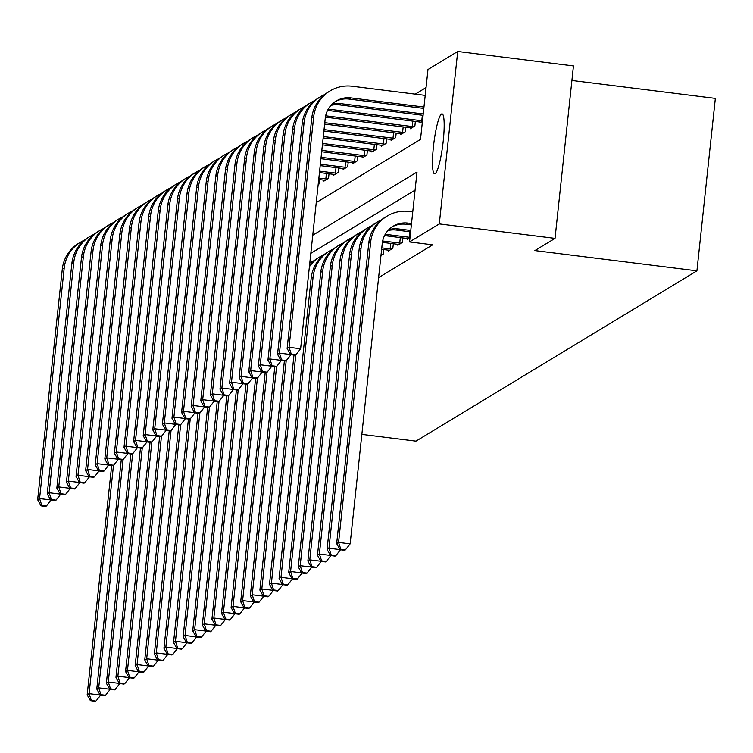 <?xml version="1.0" encoding="UTF-8"?>
<svg xmlns="http://www.w3.org/2000/svg" width="753" height="753" viewBox="0 0 753 753"><rect width="100%" height="100%" fill="white"/><g stroke="black" fill="none" stroke-linecap="round" stroke-linejoin="round"><path stroke-width="1.13" d="M435.149 173.679A30.205 4.537 97.1 0 1 434.585 173.821A30.205 4.537 97.1 0 1 433.615 145.065A30.205 4.537 97.1 0 1 441.522 114.023A30.205 4.537 97.1 0 1 442.077 113.882A30.205 4.537 97.1 0 1 443.046 142.637A30.205 4.537 97.1 0 1 435.149 173.679M571.904 80.467L715.35 98.389L696.92 270.835L415.967 441.145L361.845 434.377M426.038 87.593L415.261 94.134M316.241 202.604L420.503 139.409L427.977 69.502L457.72 51.468L439.291 223.905L409.547 241.939L417.011 172.032L312.759 235.228M439.291 223.905L555.036 238.372L573.457 65.925L457.72 51.468M318.171 184.579L318.933 184.118L319.423 179.553M324.025 180.136L323.922 181.097L328.524 178.301L329.014 173.736M333.617 174.32L333.513 175.28L338.125 172.484L338.615 167.919M343.217 168.503L343.114 169.463L347.717 166.667L348.206 162.102M352.809 162.686L352.705 163.646L357.317 160.86L357.797 156.285M362.409 156.869L362.306 157.829L366.909 155.043L367.398 150.468M372.001 151.052L371.897 152.012L376.5 149.226L376.989 144.651M381.592 145.235L381.498 146.195L386.101 143.409L386.59 138.834M391.193 139.418L391.089 140.378L395.692 137.592L396.182 133.017M400.784 133.601L400.681 134.561L405.293 131.775L405.782 127.201M410.385 127.784L410.281 128.744L414.884 125.958L415.374 121.384M419.976 121.967L419.873 122.927L422.424 121.384M378.599 277.622L432.693 244.829L409.547 241.939M415.082 190.123L310.82 253.328M380.962 255.483L383.239 254.1L383.729 249.535M388.332 250.109L388.237 251.078L392.84 248.283L393.33 243.718M397.932 244.301L397.829 245.262L402.431 242.466L402.921 237.901M407.524 238.485L407.42 239.445L409.98 237.892M555.036 238.372L534.884 250.58L696.92 270.835M90.576 700.958L95.207 701.532L95.97 701.071L91.339 700.488L90.576 700.958L87.169 694.812L111.67 465.57M87.169 694.812L89.089 693.645L113.496 465.326M91.339 700.488L89.089 693.645L100.102 695.028M100.591 695.188L95.97 701.071M41.048 505.856L45.679 506.44L46.451 505.969L41.82 505.395L41.048 505.856L37.65 499.71L62.283 269.254A35.391 34.751 -121.2 0 1 78.651 243.323L80.571 242.165A35.391 34.751 -121.2 0 1 84.562 240.085M37.65 499.71L39.57 498.552L64.203 268.087A35.391 34.751 -121.2 0 1 80.571 242.165M41.82 505.395L39.57 498.552L50.583 499.926M51.063 500.096L46.451 505.969M100.168 695.141L104.799 695.716L105.571 695.254L100.94 694.671L100.168 695.141L96.77 688.995L121.271 459.754M96.77 688.995L98.69 687.828L123.087 459.509M100.94 694.671L98.69 687.828L109.703 689.211M110.183 689.371L105.571 695.254M109.769 689.324L114.39 689.899L115.162 689.437L110.531 688.854L109.769 689.324L106.361 683.178L130.862 453.937M106.361 683.178L108.281 682.011L132.679 453.692M110.531 688.854L108.281 682.011L119.294 683.395M119.783 683.555L115.162 689.437M119.36 683.508L123.991 684.082L124.753 683.62L120.132 683.037L119.36 683.508L115.962 677.361L140.453 448.12M115.962 677.361L117.882 676.194L142.279 447.875M120.132 683.037L117.882 676.194L128.895 677.578M129.375 677.738L124.753 683.62M50.649 500.039L55.28 500.623L56.042 500.152L51.411 499.578L50.649 500.039L47.241 493.893L71.874 263.437A35.391 34.751 -121.2 0 1 88.252 237.506L90.172 236.348A35.391 34.751 -121.2 0 1 94.163 234.268M47.241 493.893L49.161 492.735L73.794 262.27A35.391 34.751 -121.2 0 1 90.172 236.348M51.411 499.578L49.161 492.735L60.174 494.109M60.664 494.279L56.042 500.152M60.24 494.222L64.871 494.806L65.643 494.335L61.012 493.761L60.24 494.222L56.842 488.085L81.475 257.62A35.391 34.751 -121.2 0 1 97.843 231.689L99.763 230.531A35.391 34.751 -121.2 0 1 103.754 228.451M56.842 488.085L58.762 486.918L83.385 256.453A35.391 34.751 -121.2 0 1 99.763 230.531M61.012 493.761L58.762 486.918L69.775 488.292M70.255 488.462L65.643 494.335M69.841 488.405L74.462 488.989L75.234 488.518L70.603 487.944L69.841 488.405L66.433 482.268L91.066 251.803A35.391 34.751 -121.2 0 1 107.444 225.872L109.364 224.714A35.391 34.751 -121.2 0 1 113.355 222.634M66.433 482.268L68.354 481.101L92.986 250.636A35.391 34.751 -121.2 0 1 109.364 224.714M70.603 487.944L68.354 481.101L79.366 482.475M79.856 482.645L75.234 488.518M128.951 677.691L133.582 678.265L134.354 677.804L129.723 677.22L128.951 677.691L125.553 671.544L150.054 442.303M125.553 671.544L127.473 670.377L151.871 442.067M129.723 677.22L127.473 670.377L138.486 671.761M138.976 671.921L134.354 677.804M79.432 482.588L84.063 483.172L84.825 482.701L80.204 482.127L79.432 482.588L76.034 476.451L100.657 245.986A35.391 34.751 -121.2 0 1 117.035 220.055L118.955 218.897A35.391 34.751 -121.2 0 1 122.946 216.817M76.034 476.451L77.954 475.284L102.577 244.819A35.391 34.751 -121.2 0 1 118.955 218.897M80.204 482.127L77.954 475.284L88.967 476.658M89.447 476.828L84.825 482.701M138.552 671.874L143.183 672.448L143.945 671.987L139.314 671.403L138.552 671.874L135.154 665.727L159.645 436.486M135.154 665.727L137.065 664.57L161.471 436.251M139.314 671.403L137.065 664.57L148.087 665.944M148.567 666.104L143.945 671.987M89.023 476.771L93.654 477.355L94.426 476.884L89.795 476.31L89.023 476.771L85.626 470.634L110.258 240.169A35.391 34.751 -121.2 0 1 126.636 214.238L128.547 213.08A35.391 34.751 -121.2 0 1 132.547 211M85.626 470.634L87.546 469.467L112.178 239.002A35.391 34.751 -121.2 0 1 128.547 213.08M89.795 476.31L87.546 469.467L98.558 470.841M99.048 471.011L94.426 476.884M148.143 666.057L152.774 666.631L153.546 666.17L148.915 665.586L148.143 666.057L144.745 659.91L169.246 430.669M144.745 659.91L146.666 658.753L171.063 430.434M148.915 665.586L146.666 658.753L157.678 660.127M158.158 660.287L153.546 666.17M98.624 470.954L103.255 471.538L104.018 471.067L99.387 470.493L98.624 470.954L95.226 464.817L119.849 234.352A35.391 34.751 -121.2 0 1 136.227 208.421L138.147 207.263A35.391 34.751 -121.2 0 1 142.138 205.183M95.226 464.817L97.137 463.65L121.77 233.185A35.391 34.751 -121.2 0 1 138.147 207.263M99.387 470.493L97.137 463.65L108.159 465.025M108.639 465.194L104.018 471.067M157.744 660.24L162.375 660.814L163.137 660.353L158.507 659.769L157.744 660.24L154.337 654.093L178.838 424.852M154.337 654.093L156.257 652.936L180.664 424.617M158.507 659.769L156.257 652.936L167.27 654.31M167.759 654.479L163.137 660.353M108.216 465.138L112.846 465.721L113.618 465.25L108.987 464.676L108.216 465.138L104.818 459.001L129.45 228.536A35.391 34.751 -121.2 0 1 145.818 202.604L147.739 201.446A35.391 34.751 -121.2 0 1 151.73 199.376M104.818 459.001L106.738 457.833L131.37 227.368A35.391 34.751 -121.2 0 1 147.739 201.446M108.987 464.676L106.738 457.833L117.75 459.208M118.24 459.377L113.618 465.25M167.335 654.423L171.966 654.997L172.738 654.536L168.107 653.952L167.335 654.423L163.938 648.277L188.438 419.045M163.938 648.277L165.858 647.119L190.255 418.8M168.107 653.952L165.858 647.119L176.87 648.493M177.35 648.662L172.738 654.536M117.816 459.321L122.447 459.904L123.21 459.434L118.579 458.859L117.816 459.321L114.409 453.184L139.041 222.719A35.391 34.751 -121.2 0 1 155.419 196.787L157.339 195.629A35.391 34.751 -121.2 0 1 161.33 193.559M114.409 453.184L116.329 452.016L140.962 221.561A35.391 34.751 -121.2 0 1 157.339 195.629M118.579 458.859L116.329 452.016L127.342 453.391M127.831 453.56L123.21 459.434M176.936 648.606L181.558 649.18L182.33 648.719L177.699 648.145L176.936 648.606L173.529 642.46L198.03 413.228M173.529 642.46L175.449 641.302L199.856 412.983M177.699 648.145L175.449 641.302L186.462 642.676M186.951 642.846L182.33 648.719M127.408 453.504L132.039 454.087L132.81 453.617L128.179 453.042L127.408 453.504L124.01 447.367L148.642 216.902A35.391 34.751 -121.2 0 1 165.011 190.97L166.931 189.812A35.391 34.751 -121.2 0 1 170.922 187.742M124.01 447.367L125.93 446.2L150.553 215.744A35.391 34.751 -121.2 0 1 166.931 189.812M128.179 453.042L125.93 446.2L136.942 447.574M137.423 447.743L132.81 453.617M186.528 642.789L191.158 643.363L191.921 642.902L187.299 642.328L186.528 642.789L183.13 636.643L207.63 407.411M183.13 636.643L185.05 635.485L209.447 407.166M187.299 642.328L185.05 635.485L196.062 636.859M196.542 637.029L191.921 642.902M137.008 447.687L141.63 448.27L142.402 447.809L137.771 447.226L137.008 447.687L133.601 441.55L158.234 211.085A35.391 34.751 -121.2 0 1 174.611 185.153L176.531 183.996A35.391 34.751 -121.2 0 1 180.522 181.925M133.601 441.55L135.521 440.383L160.154 209.927A35.391 34.751 -121.2 0 1 176.531 183.996M137.771 447.226L135.521 440.383L146.534 441.757M147.023 441.926L142.402 447.809M196.119 636.972L200.75 637.556L201.522 637.085L196.891 636.511L196.119 636.972L192.721 630.826L217.222 401.594M192.721 630.826L194.641 629.668L219.038 401.349M196.891 636.511L194.641 629.668L205.654 631.042M206.143 631.212L201.522 637.085M146.6 441.879L151.231 442.453L151.993 441.992L147.372 441.409L146.6 441.879L143.202 435.733L167.825 205.268A35.391 34.751 -121.2 0 1 184.203 179.346L186.123 178.179A35.391 34.751 -121.2 0 1 190.114 176.108M143.202 435.733L145.122 434.566L169.745 204.11A35.391 34.751 -121.2 0 1 186.123 178.179M147.372 441.409L145.122 434.566L156.135 435.94M156.615 436.109L151.993 441.992M205.72 631.155L210.351 631.739L211.113 631.268L206.482 630.694L205.72 631.155L202.322 625.009L226.813 395.777M202.322 625.009L204.232 623.851L228.639 395.532M206.482 630.694L204.232 623.851L215.254 625.225M215.734 625.395L211.113 631.268M156.191 436.062L160.822 436.636L161.594 436.175L156.963 435.592L156.191 436.062L152.793 429.916L177.426 199.451A35.391 34.751 -121.2 0 1 193.803 173.529L195.714 172.362A35.391 34.751 -121.2 0 1 199.714 170.291M152.793 429.916L154.713 428.749L179.346 198.293A35.391 34.751 -121.2 0 1 195.714 172.362M156.963 435.592L154.713 428.749L165.726 430.123M166.215 430.292L161.594 436.175M215.311 625.338L219.942 625.922L220.714 625.451L216.083 624.877L215.311 625.338L211.913 619.192L236.414 389.96M211.913 619.192L213.833 618.034L238.23 389.715M216.083 624.877L213.833 618.034L224.846 619.408M225.335 619.578L220.714 625.451M165.792 430.245L170.423 430.82L171.185 430.358L166.554 429.775L165.792 430.245L162.394 424.099L187.017 193.634A35.391 34.751 -121.2 0 1 203.395 167.712L205.315 166.545A35.391 34.751 -121.2 0 1 209.306 164.474M162.394 424.099L164.314 422.932L188.937 192.476A35.391 34.751 -121.2 0 1 205.315 166.545M166.554 429.775L164.314 422.932L175.327 424.316M175.807 424.476L171.185 430.358M224.912 619.521L229.543 620.105L230.305 619.634L225.674 619.06L224.912 619.521L221.504 613.375L246.005 384.143M221.504 613.375L223.425 612.217L247.831 383.898M225.674 619.06L223.425 612.217L234.437 613.591M234.927 613.761L230.305 619.634M325.174 180.334L318.717 179.468M327.273 179.063L318.867 178.075M175.383 424.428L180.014 425.003L180.786 424.541L176.155 423.958L175.383 424.428L171.985 418.282L196.618 187.817A35.391 34.751 -121.2 0 1 212.986 161.895L214.906 160.728A35.391 34.751 -121.2 0 1 218.897 158.657M171.985 418.282L173.905 417.115L198.538 186.659A35.391 34.751 -121.2 0 1 214.906 160.728M176.155 423.958L173.905 417.115L184.918 418.499M325.823 178.95L326.416 173.406M185.407 418.659L180.786 424.541M234.503 613.704L239.134 614.288L239.906 613.817L235.275 613.243L234.503 613.704L231.105 607.558L255.606 378.326M231.105 607.558L233.025 606.4L257.422 378.081M235.275 613.243L233.025 606.4L244.038 607.775M244.518 607.944L239.906 613.817M334.765 174.517L319.46 172.541M336.873 173.246L319.601 171.157M184.984 418.612L189.615 419.186L190.377 418.724L185.746 418.141L184.984 418.612L181.586 412.465L206.209 182A35.391 34.751 -121.2 0 1 222.587 156.078L224.507 154.911A35.391 34.751 -121.2 0 1 228.498 152.84M181.586 412.465L183.497 411.298L208.129 180.842A35.391 34.751 -121.2 0 1 224.507 154.911M185.746 418.141L183.497 411.298L194.519 412.682M335.414 173.134L336.007 167.59M194.999 412.842L190.377 418.724M244.104 607.887L248.725 608.471L249.497 608L244.866 607.426L244.104 607.887L240.696 601.751L265.197 372.509M240.696 601.751L242.617 600.583L267.023 372.264M244.866 607.426L242.617 600.583L253.629 601.958M254.119 602.127L249.497 608M344.366 168.7L320.194 165.622M346.465 167.43L320.345 164.229M194.575 412.795L199.206 413.369L199.978 412.908L195.347 412.324L194.575 412.795L191.177 406.648L215.81 176.183A35.391 34.751 -121.2 0 1 232.178 150.261L234.098 149.094A35.391 34.751 -121.2 0 1 238.089 147.023M191.177 406.648L193.097 405.481L217.721 175.025A35.391 34.751 -121.2 0 1 234.098 149.094M195.347 412.324L193.097 405.481L204.11 406.865M345.015 167.317L345.608 161.782M204.59 407.025L199.978 412.908M253.695 602.071L258.326 602.654L259.088 602.184L254.467 601.609L253.695 602.071L250.297 595.934L274.798 366.692M250.297 595.934L252.217 594.766L276.615 366.447M254.467 601.609L252.217 594.766L263.23 596.141M263.71 596.31L259.088 602.184M353.957 162.883L320.938 158.695M356.065 161.613L321.089 157.311M204.176 406.978L208.807 407.552L209.569 407.091L204.938 406.507L204.176 406.978L200.769 400.831L225.401 170.366A35.391 34.751 -121.2 0 1 241.779 144.444L243.699 143.277A35.391 34.751 -121.2 0 1 247.69 141.206M200.769 400.831L202.689 399.664L227.321 169.209A35.391 34.751 -121.2 0 1 243.699 143.277M204.938 406.507L202.689 399.664L213.701 401.048M354.607 161.5L355.2 155.965M214.191 401.208L209.569 407.091M263.286 596.254L267.917 596.837L268.689 596.367L264.058 595.792L263.286 596.254L259.889 590.117L284.389 360.875M259.889 590.117L261.809 588.95L286.206 360.631M310.283 262.656L309.794 262.948A35.391 34.751 -121.2 0 1 310.283 262.656A35.391 34.751 -121.2 0 1 314.274 260.576M264.058 595.792L261.809 588.95L272.821 590.324M273.311 590.493L268.689 596.367M363.558 157.076L321.672 151.767M365.657 155.796L321.823 150.384M213.767 401.161L218.398 401.735L219.161 401.274L214.539 400.69L213.767 401.161L210.369 395.014L234.992 164.549A35.391 34.751 -121.2 0 1 251.37 138.627L253.29 137.46A35.391 34.751 -121.2 0 1 257.281 135.389M210.369 395.014L212.29 393.847L236.913 163.392A35.391 34.751 -121.2 0 1 253.29 137.46M214.539 400.69L212.29 393.847L223.302 395.231M364.207 155.683L364.8 150.148M223.782 395.391L219.161 401.274M272.887 590.437L277.518 591.02L278.281 590.55L273.65 589.976L272.887 590.437L269.489 584.3L293.981 355.058M269.489 584.3L271.409 583.133L295.807 354.814M309.389 266.769A35.391 34.751 -121.2 0 1 319.884 256.839A35.391 34.751 -121.2 0 1 323.875 254.759M309.558 265.188A35.391 34.751 -121.2 0 1 317.964 257.997L319.884 256.839M273.65 589.976L271.409 583.133L282.422 584.507M282.902 584.676L278.281 590.55M373.149 151.259L322.416 144.849M375.248 149.979L322.566 143.465M223.368 395.344L227.99 395.918L228.761 395.457L224.13 394.873L223.368 395.344L219.961 389.197L244.593 158.732A35.391 34.751 -121.2 0 1 260.971 132.81L262.882 131.643A35.391 34.751 -121.2 0 1 266.882 129.572M219.961 389.197L221.881 388.04L246.513 157.575A35.391 34.751 -121.2 0 1 262.882 131.643M224.13 394.873L221.881 388.04L232.893 389.414M373.799 149.866L374.392 144.331M233.383 389.574L228.761 395.457M282.479 584.62L287.109 585.203L287.881 584.733L283.25 584.159L282.479 584.62L279.081 578.483L311.177 278.111A35.391 34.751 -121.2 0 1 327.555 252.18L329.475 251.022A35.391 34.751 -121.2 0 1 333.466 248.942M279.081 578.483L281.001 577.316L313.097 276.944A35.391 34.751 -121.2 0 1 329.475 251.022M283.25 584.159L281.001 577.316L292.013 578.69M292.503 578.859L287.881 584.733M382.75 145.442L323.159 137.921M384.849 144.162L323.301 136.538M232.959 389.527L237.59 390.101L238.353 389.64L233.722 389.056L232.959 389.527L229.561 383.381L254.185 152.925A35.391 34.751 -121.2 0 1 270.562 126.993L272.482 125.826A35.391 34.751 -121.2 0 1 276.473 123.756M229.561 383.381L231.482 382.223L256.105 151.758A35.391 34.751 -121.2 0 1 272.482 125.826M233.722 389.056L231.482 382.223L242.494 383.597M383.399 144.049L383.983 138.514M242.974 383.757L238.353 389.64M381.987 254.862L381.037 254.787M292.079 578.803L296.71 579.386L297.473 578.916L292.842 578.342L292.079 578.803L288.681 572.666L320.778 272.294A35.391 34.751 -121.2 0 1 337.156 246.363L339.066 245.205A35.391 34.751 -121.2 0 1 343.067 243.125M288.681 572.666L290.592 571.499L322.698 271.127A35.391 34.751 -121.2 0 1 339.066 245.205M292.842 578.342L290.592 571.499L301.614 572.873M302.094 573.042L297.473 578.916M392.341 139.625L323.894 131.003M394.44 138.345L324.044 129.62M242.551 383.71L247.182 384.284L247.953 383.823L243.323 383.239L242.551 383.71L239.153 377.564L263.785 147.108A35.391 34.751 -121.2 0 1 280.154 121.177L282.074 120.009A35.391 34.751 -121.2 0 1 286.065 117.939M239.153 377.564L241.073 376.406L265.705 145.941A35.391 34.751 -121.2 0 1 282.074 120.009M243.323 383.239L241.073 376.406L252.086 377.78M392.991 138.232L393.584 132.697M252.575 377.95L247.953 383.823M391.588 249.045L381.78 247.888M389.489 250.316L381.63 249.271M301.671 572.986L306.302 573.57L307.073 573.099L302.442 572.525L301.671 572.986L298.273 566.849L330.369 266.477A35.391 34.751 -121.2 0 1 346.747 240.546L348.667 239.388A35.391 34.751 -121.2 0 1 352.658 237.308M298.273 566.849L300.193 565.682L332.289 265.31A35.391 34.751 -121.2 0 1 348.667 239.388M302.442 572.525L300.193 565.682L311.205 567.056M390.139 248.932L390.722 243.388M311.686 567.225L307.073 573.099M401.933 133.808L324.637 124.076M404.041 132.528L324.788 122.692M252.151 377.893L256.782 378.467L257.545 378.006L252.914 377.422L252.151 377.893L248.754 371.747L273.377 141.291A35.391 34.751 -121.2 0 1 289.754 115.36L291.675 114.192A35.391 34.751 -121.2 0 1 295.665 112.122M248.754 371.747L250.664 370.589L275.297 140.124A35.391 34.751 -121.2 0 1 291.675 114.192M252.914 377.422L250.664 370.589L261.686 371.963M402.582 132.415L403.175 126.881M262.166 372.133L257.545 378.006M401.18 243.228L382.656 240.979M399.081 244.499L382.402 242.353M311.271 567.169L315.902 567.753L316.665 567.282L312.034 566.708L311.271 567.169L307.864 561.032L339.97 260.66A35.391 34.751 -121.2 0 1 356.338 234.729L358.259 233.571A35.391 34.751 -121.2 0 1 362.249 231.5M307.864 561.032L309.784 559.865L341.89 259.493A35.391 34.751 -121.2 0 1 358.259 233.571M312.034 566.708L309.784 559.865L320.797 561.239M399.73 243.115L400.323 237.572M321.286 561.409L316.665 567.282M411.533 127.991L325.4 117.157M413.632 126.711L325.663 115.793M261.743 372.076L266.374 372.65L267.146 372.189L262.515 371.615L261.743 372.076L258.345 365.93L282.977 135.474A35.391 34.751 -121.2 0 1 299.346 109.543L301.266 108.376A35.391 34.751 -121.2 0 1 305.257 106.305M258.345 365.93L260.265 364.772L284.898 134.307A35.391 34.751 -121.2 0 1 301.266 108.376M262.515 371.615L260.265 364.772L271.278 366.146M412.183 126.598L412.776 121.064M271.758 366.316L267.146 372.189M410.037 237.355L388.699 234.72A23.597 23.164 58.8 0 0 385.103 234.55M408.672 238.682L386.778 235.877A23.597 23.164 58.8 0 0 384.491 235.708M320.863 561.361L325.494 561.936L326.265 561.474L321.635 560.891L320.863 561.361L317.465 555.215L349.561 254.843A35.391 34.751 -121.2 0 1 365.939 228.912L367.859 227.754A35.391 34.751 -121.2 0 1 371.85 225.684M317.465 555.215L319.385 554.048L351.482 253.686A35.391 34.751 -121.2 0 1 367.859 227.754M321.635 560.891L319.385 554.048L330.398 555.422M409.321 237.299L409.914 231.755M330.878 555.592L326.265 561.474M421.125 122.174L329.786 110.691A23.597 23.164 58.8 0 0 327.499 110.522M422.489 120.838L331.706 109.524A23.597 23.164 58.8 0 0 328.101 109.364M271.344 366.259L275.974 366.833L276.737 366.372L272.106 365.798L271.344 366.259L267.936 360.113L292.569 129.657A35.391 34.751 -121.2 0 1 308.946 103.726L310.867 102.559A35.391 34.751 -121.2 0 1 314.858 100.488M267.936 360.113L269.856 358.955L294.489 128.49A35.391 34.751 -121.2 0 1 310.867 102.559M272.106 365.798L269.856 358.955L280.869 360.329M421.774 120.781L422.367 115.247M281.358 360.499L276.737 366.372M410.771 230.465L398.29 228.903A23.597 23.164 58.8 0 0 388.727 229.721M410.62 231.849L396.37 230.06A23.597 23.164 58.8 0 0 387.936 230.569M330.463 555.545L335.085 556.119L335.857 555.658L331.226 555.074L330.463 555.545L327.056 549.398L359.162 249.027A35.391 34.751 -121.2 0 1 375.531 223.095L377.451 221.937A35.391 34.751 -121.2 0 1 381.442 219.867M327.056 549.398L328.976 548.231L361.073 247.869A35.391 34.751 -121.2 0 1 377.451 221.937M331.226 555.074L328.976 548.231L339.989 549.605M340.478 549.775L335.857 555.658M423.073 115.331L339.377 104.874A23.597 23.164 58.8 0 0 330.944 105.382M423.224 113.948L341.297 103.707A23.597 23.164 58.8 0 0 331.734 104.526M280.935 360.442L285.566 361.016L286.338 360.555L281.707 359.981L280.935 360.442L277.537 354.296L302.16 123.84A35.391 34.751 -121.2 0 1 318.538 97.909L320.458 96.742A35.391 34.751 -121.2 0 1 324.449 94.671M277.537 354.296L279.457 353.138L304.08 122.673A35.391 34.751 -121.2 0 1 320.458 96.742M281.707 359.981L279.457 353.138L290.47 354.512M290.95 354.682L286.338 360.555M411.514 223.537L407.891 223.086A23.597 23.164 58.8 0 0 382.251 243.492L350.145 543.864L345.448 549.841L340.827 549.257L340.055 549.728L344.686 550.302L345.448 549.841M411.364 224.921L405.971 224.243A23.597 23.164 58.8 0 0 392.219 226.813M340.055 549.728L336.657 543.581L338.577 542.414L370.674 242.052A35.391 34.751 -121.2 0 1 387.051 216.12A35.391 34.751 -121.2 0 1 409.133 211.433L412.757 211.885M336.657 543.581L368.754 243.21A35.391 34.751 -121.2 0 1 385.131 217.278L387.051 216.12M340.827 549.257L338.577 542.414L350.145 543.864M290.536 354.625L295.157 355.209L295.929 354.738L291.298 354.164L290.536 354.625L287.128 348.479L289.048 347.321L313.681 116.856A35.391 34.751 -121.2 0 1 330.059 90.925A35.391 34.751 -121.2 0 1 352.14 86.247L425.21 95.377M423.817 108.413L348.968 99.057A23.597 23.164 58.8 0 0 335.226 101.627M423.958 107.03L350.889 97.89A23.597 23.164 58.8 0 0 325.249 118.306L300.626 348.761L295.929 354.738M287.128 348.479L311.761 118.023A35.391 34.751 -121.2 0 1 328.139 92.092L330.059 90.925M291.298 354.164L289.048 347.321L300.626 348.761M62.283 269.254L64.203 268.087M71.874 263.437L73.794 262.27M81.475 257.62L83.385 256.453M91.066 251.803L92.986 250.636M100.657 245.986L102.577 244.819M110.258 240.169L112.178 239.002M119.849 234.352L121.77 233.185M129.45 228.536L131.37 227.368M139.041 222.719L140.962 221.561M148.642 216.902L150.553 215.744M158.234 211.085L160.154 209.927M167.825 205.268L169.745 204.11M177.426 199.451L179.346 198.293M187.017 193.634L188.937 192.476M196.618 187.817L198.538 186.659M206.209 182L208.129 180.842M215.81 176.183L217.721 175.025M225.401 170.366L227.321 169.209M234.992 164.549L236.913 163.392M244.593 158.732L246.513 157.575M311.177 278.111L313.097 276.944M254.185 152.925L256.105 151.758M320.778 272.294L322.698 271.127M263.785 147.108L265.705 145.941M330.369 266.477L332.289 265.31M273.377 141.291L275.297 140.124M339.97 260.66L341.89 259.493M282.977 135.474L284.898 134.307M386.778 235.877L388.699 234.72M349.561 254.843L351.482 253.686M329.786 110.691L331.706 109.524M292.569 129.657L294.489 128.49M396.37 230.06L398.29 228.903M359.162 249.027L361.073 247.869M339.377 104.874L341.297 103.707M302.16 123.84L304.08 122.673M405.971 224.243L407.891 223.086M368.754 243.21L370.674 242.052M348.968 99.057L350.889 97.89M311.761 118.023L313.681 116.856"/></g></svg>
